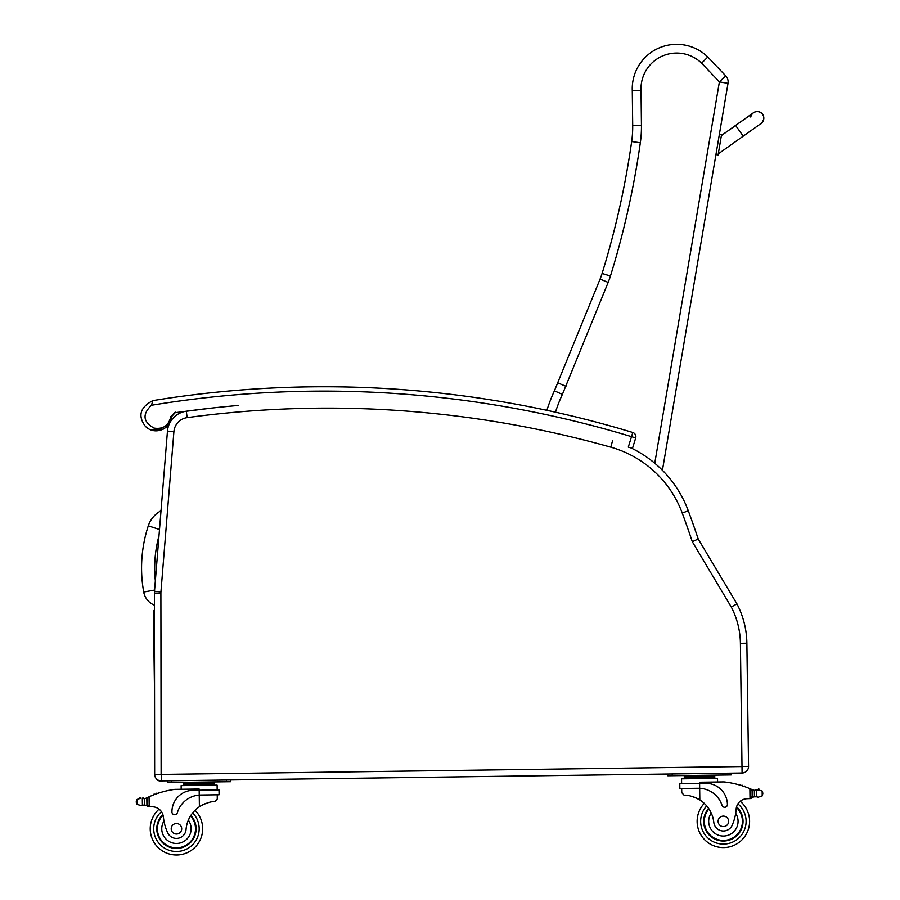 <?xml version="1.0" encoding="UTF-8"?>
<svg xmlns="http://www.w3.org/2000/svg" width="900" height="900" viewBox="0 0 900 900"><rect width="100%" height="100%" fill="white"/><g stroke="black" fill="none" stroke-linecap="round" stroke-linejoin="round"><path stroke-width="1.35" d="M154.44 605.149A17.426 17.426 0 0 1 143.707 592.031A135.968 135.866 -173.6 0 1 148.286 525.825A26.37 26.37 0 0 1 161.01 510.784A26.37 26.37 0 0 0 148.286 525.825L159.491 529.504M238.129 405.484A1051.211 1051.211 0 0 0 186.3 411.221A21.859 21.859 0 0 0 167.456 431.111L154.496 591.3A21.859 21.859 0 0 0 154.417 593.089L154.654 774.349A6.559 6.559 0 0 0 161.291 780.896L160.088 780.919A4.376 4.376 0 0 1 156.094 778.455A4.376 4.376 0 0 0 160.088 780.919L160.144 780.806M154.553 694.654L153.439 612.709A4.376 4.376 0 0 1 154.44 609.863A4.376 4.376 0 0 0 153.439 612.709L154.44 613.192M740.408 643.298L746.876 643.207A87.424 87.424 0 0 0 736.931 603.866L698.209 538.999L692.303 541.71L731.284 607.028A80.955 80.955 0 0 1 740.408 643.298L742.084 773.021A6.559 6.559 0 0 0 748.553 766.373L746.876 643.207A87.424 87.424 0 0 0 736.931 603.866L731.284 607.028M697.928 539.134L698.209 538.999A878.006 878.006 0 0 0 688.286 510.784A113.647 113.647 0 0 0 631.102 447.964L632.475 448.38L635.692 437.951L631.508 436.657L632.779 432.484A4.376 4.376 0 0 1 635.692 437.951A4.376 4.376 0 0 0 632.779 432.484A1064.61 1064.61 0 0 0 153.776 400.466L152.764 400.669L153.776 400.466M741.994 766.553L161.213 774.428L161.291 780.896L742.084 773.021M167.692 508.343L173.903 431.629L167.456 431.111A21.859 21.859 0 0 1 186.3 411.221L187.166 417.634A1044.743 1044.743 0 0 1 610.762 447.154A107.179 107.179 0 0 1 682.222 513.034A871.538 871.538 0 0 1 692.303 541.71M555.446 412.189A155.025 155.025 0 0 1 562.376 394.414L608.164 282.409L600.064 279.124A69.93 69.93 0 0 0 602.089 273.465A850.455 850.455 0 0 0 631.665 141.525A104.906 104.906 0 0 0 632.7 125.516L641.441 125.404L641.025 90.495A35.707 35.707 0 0 1 701.584 63.157L707.805 57.015L701.584 63.157L719.393 81.866L725.726 75.847A8.741 8.741 0 0 1 728.021 83.329A8.741 8.741 0 0 0 725.726 75.847L707.805 57.015A44.449 44.449 0 0 0 632.284 90.754A44.449 44.449 0 0 1 707.805 57.015A44.449 44.449 0 0 0 632.284 90.754L632.7 125.516A104.906 104.906 0 0 1 631.665 141.525A850.455 850.455 0 0 1 602.089 273.465A69.93 69.93 0 0 1 600.064 279.124L554.411 390.814A163.766 163.766 0 0 0 546.874 410.321A163.766 163.766 0 0 1 554.411 390.814A163.766 163.766 0 0 0 546.874 410.321M662.423 470.295L728.021 83.329L719.393 81.866L654.761 463.241M562.376 394.414L554.411 390.814M565.942 386.314L557.899 382.905M641.025 90.495L632.284 90.754M750.847 789.064A92.925 92.925 0 0 1 752.242 789.683A7.357 7.357 0 0 0 753.053 789.998A0.686 0.686 0 0 0 752.164 790.661L752.175 791.899A83.295 83.295 0 0 0 752.107 791.876L752.164 796.511L752.096 790.931L749.88 788.648L750.015 798.604L752.164 796.511A2.059 2.059 0 0 1 750.139 798.592M758.048 789.806L756.675 790.211L758.048 789.806A3.442 3.442 0 0 1 759.352 789.559A0.686 0.686 0 0 0 758.554 789.008A0.686 0.686 0 0 0 758.014 789.829L762.154 791.01L762.784 792.956L762.221 795.881L758.149 797.197L756.765 796.826L758.149 797.197M756.011 790.312A7.357 7.357 0 0 0 756.664 790.222L754.346 790.29L754.436 796.815L756.765 796.826L754.436 796.815A7.357 7.357 0 0 0 753.143 797.141A0.686 0.686 0 0 1 752.242 796.511M707.119 775.879L684.259 776.183L684.281 777.499L714.769 777.082L714.78 778.387L714.746 775.766L707.119 775.879L707.141 777.184M703.71 821.621A19.665 19.665 0 0 0 731.475 839.284A19.665 19.665 0 0 0 736.571 806.783A19.665 19.665 0 0 1 731.475 839.284A19.665 19.665 0 0 1 708.592 808.38A19.665 19.665 0 0 0 703.71 821.621M697.151 821.711A26.224 26.224 0 0 0 734.614 845.055A26.224 26.224 0 0 0 740.227 801.27A26.224 26.224 0 0 1 734.614 845.055A26.224 26.224 0 0 1 697.151 821.711A26.224 26.224 0 0 0 734.614 845.055A26.224 26.224 0 0 0 740.227 801.27A26.224 26.224 0 0 1 734.614 845.055A26.224 26.224 0 0 1 704.273 803.385A26.224 26.224 0 0 0 697.151 821.711A26.224 26.224 0 0 1 704.273 803.385A26.224 26.224 0 0 0 697.151 821.711M142.976 798.626A7.357 7.357 0 0 1 142.312 798.548L144.641 798.559A7.357 7.357 0 0 0 146.734 797.895A92.925 92.925 0 0 1 148.095 797.242L149.062 796.804L146.914 799.144L146.981 804.712L146.925 800.077A83.295 83.295 0 0 0 146.857 800.111L146.914 804.712A0.686 0.686 0 0 1 146.025 805.376A7.357 7.357 0 0 0 144.731 805.084L142.403 805.151L144.731 805.084L144.641 798.559L142.312 798.548A0.686 0.686 0 0 1 143.674 798.637M141.03 805.567L142.403 805.151L141.03 805.567L136.924 804.364L136.271 801.45L136.856 799.492L140.929 798.176A3.442 3.442 0 0 0 139.612 797.962A0.686 0.686 0 0 1 140.4 797.389A0.686 0.686 0 0 1 140.963 798.188M206.696 782.663L183.836 782.966L183.847 784.283L183.87 785.587L183.847 784.283L214.335 783.866L214.312 782.561L206.696 782.663L206.719 783.967M195.041 810.293A26.224 26.224 0 0 1 202.669 828.428A26.224 26.224 0 0 0 195.041 810.293A26.224 26.224 0 0 1 202.669 828.428A26.224 26.224 0 0 0 195.041 810.293A26.224 26.224 0 0 1 165.847 852.761A26.224 26.224 0 0 1 159.053 809.156A26.224 26.224 0 0 0 165.847 852.761A26.224 26.224 0 0 0 202.669 828.428A26.224 26.224 0 0 1 165.847 852.761A26.224 26.224 0 0 1 159.053 809.156A26.224 26.224 0 0 0 165.847 852.761A26.224 26.224 0 0 0 202.669 828.428A26.224 26.224 0 0 1 165.847 852.761A26.224 26.224 0 0 1 159.053 809.156M681.739 792.641L681.683 788.49L681.739 792.641L684.079 795.206C688.039 794.891 693.293 796.466 699.829 799.942A30.476 30.476 0 0 1 713.801 822.398A9.63 9.63 0 0 0 732.442 824.614A48.184 48.184 0 0 0 736.144 809.179A11.239 11.239 0 0 1 746.539 798.75A61.943 61.943 0 0 1 750.015 798.604A61.943 61.943 0 0 0 746.539 798.75M693.416 796.86L694.339 797.197M695.599 797.704L696.994 798.356M698.242 799.009L699.829 799.942L699.671 788.299L698.164 788.265L699.671 788.299L699.604 783.428L679.781 783.697L679.849 788.512L698.164 788.265M699.671 788.299A24.773 24.773 0 0 1 722.059 805.387A2.745 2.745 0 0 0 727.414 804.499A21.454 21.454 0 0 0 705.668 783.337L699.604 783.428L699.592 782.235L723.971 781.909A92.925 92.925 0 0 1 749.88 788.648M762.784 792.956L762.795 793.924M753.053 789.998A7.357 7.357 0 0 0 754.346 790.29L756.675 790.211A0.686 0.686 0 0 0 755.314 790.346M691.886 776.081L691.898 777.386M740.081 785.149A0.686 0.686 0 0 0 738.81 784.789M742.714 785.97A0.686 0.686 0 0 0 741.442 785.565M745.346 786.881A0.686 0.686 0 0 0 744.075 786.431M681.615 783.664L681.548 778.837L717.525 778.354L717.581 781.988L717.525 778.354M726.806 774.979L731.183 774.923L731.16 773.168L726.784 773.224L726.806 774.979L672.176 775.721L672.154 773.966L667.789 774.034L667.811 775.778L672.176 775.721M736.144 809.179L735.671 813.33A14.681 14.681 0 0 1 727.661 835.403A14.681 14.681 0 0 1 711.248 813.071L709.155 809.224M736.403 807.446A19.058 19.058 0 0 1 731.07 838.789A19.058 19.058 0 0 1 708.941 808.909M728.617 821.284A5.242 5.242 0 0 0 720.686 816.851A5.242 5.242 0 0 0 720.81 825.941A5.242 5.242 0 0 0 728.617 821.284M149.074 806.749L146.981 804.712A2.059 2.059 0 0 0 149.074 806.749L149.197 806.749A61.943 61.943 0 0 1 152.674 806.805A11.239 11.239 0 0 1 163.35 816.952A48.184 48.184 0 0 0 167.468 832.275A9.63 9.63 0 0 0 186.041 829.553A30.476 30.476 0 0 1 199.395 806.738C205.841 803.081 211.039 801.36 215.01 801.574L217.282 798.941L217.226 794.79L217.282 798.941M200.756 795.015L219.071 794.768L219.004 789.941L193.106 790.29A21.454 21.454 0 0 0 171.945 812.036A2.745 2.745 0 0 0 177.322 812.779A24.773 24.773 0 0 1 199.237 795.082L200.756 795.015L199.237 795.082L199.395 806.738L200.959 805.759M202.185 805.072L203.569 804.375M204.806 803.835L205.718 803.475M152.674 806.805A61.943 61.943 0 0 0 149.197 806.749L149.062 796.804A92.925 92.925 0 0 1 174.78 789.356L199.159 789.019L199.237 795.082M191.453 782.865L191.475 784.181M158.76 793.035A0.686 0.686 0 0 1 160.02 792.63M156.15 793.924A0.686 0.686 0 0 1 157.41 793.485M153.551 794.903A0.686 0.686 0 0 1 154.8 794.419M145.935 798.232A0.686 0.686 0 0 1 146.835 798.863L146.914 804.712M136.271 801.45L136.294 802.418M181.17 789.266L181.125 785.633L217.102 785.137L217.17 789.964M226.361 780.019L230.726 779.951L230.749 781.706L226.384 781.762L226.361 780.019M171.754 782.505L171.731 780.761L167.355 780.817L167.377 782.561L226.384 781.762M190.868 815.411A19.665 19.665 0 0 1 168.84 846.911A19.665 19.665 0 0 1 162.855 814.556M186.041 829.553A30.476 30.476 0 0 1 188.347 820.17L190.328 816.266A30.476 30.476 0 0 0 188.347 820.17A14.681 14.681 0 0 1 181.058 842.715A14.681 14.681 0 0 1 163.935 821.081L163.35 816.952A11.239 11.239 0 0 0 163.148 815.648L163.35 816.952M157.388 829.035A19.058 19.058 0 0 1 163.046 815.22A19.058 19.058 0 0 0 183.442 846.506A19.058 19.058 0 0 0 190.53 815.94A19.058 19.058 0 0 1 183.442 846.506A19.058 19.058 0 0 1 157.388 829.035M171.203 828.844A5.242 5.242 0 0 0 179.123 833.288A5.242 5.242 0 0 0 179.01 824.197A5.242 5.242 0 0 0 171.203 828.844M763.717 119.205A6.559 6.559 9.6 0 0 752.794 113.276A6.559 6.559 9.6 0 1 763.729 119.171L763.706 119.25A6.559 6.559 9.6 0 1 761.231 123.356M718.099 154.946L715.939 154.586L718.099 154.946L721.564 134.505L719.404 134.145L721.575 134.426L719.415 134.055M752.377 113.76A6.559 6.559 9.6 0 1 763.706 119.25C762.03 122.828 760.793 124.504 759.971 124.256L718.279 153.877M750.78 117.056A6.559 6.559 9.6 0 1 752.153 114.03M198.45 409.601L196.954 409.781L198.45 409.601M175.264 412.65L211.32 408.127L175.264 412.65L171.529 416.666L171.338 418.174L171.529 416.666L175.185 412.11L170.775 416.61C168.694 425.644 163.102 429.469 153.99 428.085C142.976 421.83 142.144 414.225 151.493 405.259L152.764 400.669C140.13 407.295 137.632 415.811 145.26 426.195C155.239 436.511 171.63 427.961 171.529 416.666L170.775 416.61L171.529 416.666M163.305 429.131L150.39 429.683M151.493 405.259A1060.234 1060.234 0 0 1 631.508 436.657L628.301 447.109L632.475 448.38M155.34 580.748A122.861 122.76 -173.6 0 1 158.985 535.804M143.707 592.031L154.586 590.074M160.909 608.231L160.909 606.488M748.553 766.373L742.084 766.462M688.286 510.784L682.222 513.034M612.518 440.933L610.762 447.154M154.496 591.3L160.942 591.817L173.903 431.629A15.39 15.39 0 0 1 187.166 417.634M154.417 593.089L160.886 593.077A15.39 15.39 0 0 1 160.942 591.817M154.654 774.349L161.123 774.337L160.886 593.077L161.213 774.428M167.456 431.111A21.859 21.859 0 0 1 186.3 411.221M631.665 141.525L640.327 142.751A113.647 113.647 0 0 0 641.441 125.404M602.089 273.465L610.436 276.053A859.196 859.196 0 0 0 640.327 142.751M608.164 282.409A78.683 78.683 0 0 0 610.436 276.053M706.702 805.916A22.725 22.725 0 0 0 700.65 821.666A22.725 22.725 0 0 1 706.702 805.916A22.725 22.725 0 0 0 733.163 841.871A22.725 22.725 0 0 0 737.899 803.88A22.725 22.725 0 0 1 733.163 841.871A22.725 22.725 0 0 1 700.65 821.666A22.725 22.725 0 0 0 733.163 841.871A22.725 22.725 0 0 0 737.899 803.88M192.69 812.891A22.725 22.725 0 0 1 199.17 828.472A22.725 22.725 0 0 0 192.69 812.891A22.725 22.725 0 0 1 167.209 849.544A22.725 22.725 0 0 1 161.449 811.699A22.725 22.725 0 0 0 167.209 849.544A22.725 22.725 0 0 0 199.17 828.472A22.725 22.725 0 0 1 167.209 849.544A22.725 22.725 0 0 1 161.449 811.699M762.154 791.01L762.221 795.881M756.675 790.211L756.765 796.826M142.312 798.548L142.403 805.151M136.856 799.492L136.924 804.364M721.373 135.585L735.626 125.471L743.22 136.159M721.395 135.495L753.626 112.612M684.293 778.804L684.281 777.499M709.492 775.845L711.191 775.192M689.512 776.115L687.803 775.508M214.357 785.183L214.335 783.866M189.079 782.899L187.369 782.291M209.07 782.629L210.757 781.976M735.626 125.471L753.401 112.849M762.604 114.278L760.185 112.207M759.409 111.881L758.543 111.645M758.227 111.589L757.474 111.521M756.99 111.521L755.752 111.69M755.494 111.758L753.671 112.59"/></g></svg>
